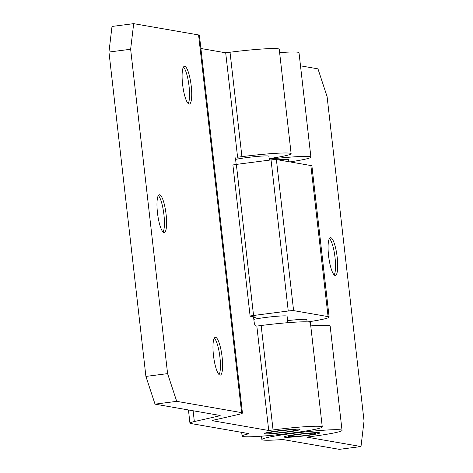 <?xml version="1.0" encoding="UTF-8"?>
<svg xmlns="http://www.w3.org/2000/svg" width="473" height="473" viewBox="0 0 473 473"><rect width="100%" height="100%" fill="white"/><g stroke="black" fill="none" stroke-linecap="round" stroke-linejoin="round"><path stroke-width="0.71" d="M214.352 338.13A19.05 4.186 -97.4 0 1 219.933 357.257A19.05 4.186 -97.4 0 1 219.064 374.604M158.349 195.544A19.05 4.186 -97.4 0 1 163.93 214.671A19.05 4.186 -97.4 0 1 163.061 232.018M183.471 67.077A19.05 4.186 -97.4 0 1 189.052 86.204A19.05 4.186 -97.4 0 1 188.183 103.552M182.602 84.425A19.05 4.186 -97.4 0 1 184.47 66.285A19.05 4.186 -97.4 0 1 191.216 85.926A19.05 4.186 -97.4 0 1 189.348 104.066A19.05 4.186 -97.4 0 1 182.602 84.425M213.483 355.477A19.05 4.186 -97.4 0 1 215.351 337.332A19.05 4.186 -97.4 0 1 222.103 356.973A19.05 4.186 -97.4 0 1 220.229 375.119A19.05 4.186 -97.4 0 1 213.483 355.477M157.479 212.891A19.05 4.186 -97.4 0 1 159.348 194.752A19.05 4.186 -97.4 0 1 166.1 214.393A19.05 4.186 -97.4 0 1 164.232 232.533A19.05 4.186 -97.4 0 1 157.479 212.891M299.533 429.283A17.927 1.188 173.5 0 0 280.075 430.572A17.927 1.188 173.5 0 0 264.372 433.552A17.927 1.188 173.5 0 0 264.839 433.765A17.927 1.188 173.5 0 0 284.297 432.47A17.927 1.188 173.5 0 0 300 429.496A17.927 1.188 173.5 0 0 299.533 429.283M243.157 436.561A40.341 2.678 173.5 0 0 286.928 433.658A40.341 2.678 173.5 0 0 322.267 426.959A40.341 2.678 173.5 0 0 321.214 426.48A40.341 2.678 173.5 0 0 273.057 429.933L268.723 430.495L212.442 420.704A8.963 0.597 -6.5 0 1 212.211 420.598A8.963 0.597 -6.5 0 1 213.465 420.142L238.031 414.59A31.372 2.081 173.5 0 0 242.43 413A31.372 2.081 173.5 0 0 241.614 412.633L176.713 401.341L155.032 404.143L219.933 415.436A8.963 0.597 -6.5 0 1 220.164 415.536A8.963 0.597 -6.5 0 1 218.91 415.992L194.344 421.549A31.372 2.081 173.5 0 0 189.945 423.134A31.372 2.081 173.5 0 0 190.761 423.506L248.118 433.481A13.445 0.893 -6.5 0 1 248.467 433.64A13.445 0.893 -6.5 0 1 246.876 434.255A40.341 2.678 173.5 0 0 242.105 436.088A40.341 2.678 173.5 0 0 243.157 436.561M322.267 426.959L310.371 322.539A40.341 2.678 173.5 0 0 309.318 322.06A40.341 2.678 173.5 0 0 261.161 325.513L256.827 326.074L255.556 325.856A4.482 0.987 -97.4 0 1 254.036 321.232L253.534 316.792M235.696 159.389A17.927 1.188 -6.5 0 1 253.729 156.764A17.927 1.188 -6.5 0 1 268.398 156.013A17.927 1.188 -6.5 0 1 268.865 156.22L269.308 160.146M236.175 164.427L235.814 161.269A4.482 0.987 -97.4 0 1 236.252 157.001A4.482 0.987 -97.4 0 1 236.323 157.001L237.588 157.225L241.922 156.664A40.341 2.678 -6.5 0 1 290.079 153.211A40.341 2.678 -6.5 0 1 291.132 153.684A40.341 2.678 -6.5 0 1 269.137 158.603M291.132 153.684L279.236 49.263A40.341 2.678 173.5 0 0 278.183 48.79A40.341 2.678 173.5 0 0 230.026 52.243L225.692 52.805L200.901 48.488M237.588 157.225L225.692 52.805M112 26.453L133.682 23.65L130.637 49.251L108.956 52.054L112 26.453M242.43 413L199.399 35.309A31.372 2.081 173.5 0 0 198.577 34.943L133.682 23.65M268.723 430.495L256.827 326.074M155.032 404.143L145.909 376.425L167.59 373.623L130.637 49.251M167.59 373.623L176.713 401.341M145.909 376.425L108.956 52.054M329.456 238.463A19.05 4.186 -97.4 0 1 335.032 257.584A19.05 4.186 -97.4 0 1 334.163 274.931M328.581 255.804A19.05 4.186 -97.4 0 1 330.456 237.665A19.05 4.186 -97.4 0 1 337.202 257.306A19.05 4.186 -97.4 0 1 335.333 275.452A19.05 4.186 -97.4 0 1 328.581 255.804M277.852 159.797A17.927 1.188 -6.5 0 1 288.169 159.454A17.927 1.188 -6.5 0 1 288.636 159.661L288.873 161.713M269.202 159.182A40.341 2.678 -6.5 0 1 309.85 156.652A40.341 2.678 -6.5 0 1 310.903 157.125A40.341 2.678 -6.5 0 1 289.919 161.896M310.903 157.125L299.007 52.704A40.341 2.678 173.5 0 0 297.955 52.231A40.341 2.678 173.5 0 0 279.614 52.615M319.305 432.724A17.927 1.188 173.5 0 0 299.852 434.013A17.927 1.188 173.5 0 0 284.149 436.993A17.927 1.188 173.5 0 0 284.616 437.206A17.927 1.188 173.5 0 0 304.068 435.911A17.927 1.188 173.5 0 0 319.772 432.931A17.927 1.188 173.5 0 0 319.305 432.724M262.935 440.002A40.341 2.678 173.5 0 0 278.727 439.795A13.445 0.893 -6.5 0 1 283.989 439.724L339.318 449.35L361 446.547L306.752 437.111L311.086 436.549A40.341 2.678 173.5 0 0 342.038 430.395A40.341 2.678 173.5 0 0 340.986 429.922A40.341 2.678 173.5 0 0 297.215 432.825A40.341 2.678 173.5 0 0 261.882 439.529A40.341 2.678 173.5 0 0 262.935 440.002M342.038 430.395L330.142 325.974A40.341 2.678 173.5 0 0 329.09 325.501A40.341 2.678 173.5 0 0 310.749 325.891M361 446.547L364.044 420.946L327.091 96.575L317.968 68.857L300.503 65.818M269.178 433.203A13.445 0.893 173.5 0 0 283.327 432.287A13.445 0.893 173.5 0 0 295.524 430.063A13.445 0.893 173.5 0 0 295.193 429.845A13.445 0.893 173.5 0 0 280.164 430.868A13.445 0.893 173.5 0 0 268.865 433.102A13.445 0.893 173.5 0 0 269.178 433.203M288.95 436.644A13.445 0.893 173.5 0 0 303.098 435.728A13.445 0.893 173.5 0 0 315.296 433.505A13.445 0.893 173.5 0 0 314.971 433.286A13.445 0.893 173.5 0 0 299.935 434.303A13.445 0.893 173.5 0 0 288.636 436.544A13.445 0.893 173.5 0 0 288.95 436.644M287.596 320.629A17.927 1.188 -6.5 0 1 306.398 319.417A17.927 1.188 -6.5 0 1 306.865 319.624L307.119 321.865M253.824 319.37A17.927 1.188 -6.5 0 1 271.863 316.739A17.927 1.188 -6.5 0 1 286.62 315.976A17.927 1.188 -6.5 0 1 287.087 316.189L287.832 322.692M307.852 321.9A40.341 2.678 173.5 0 0 329.131 317.087A40.341 2.678 173.5 0 0 328.079 316.614L293.603 310.619A4.482 0.296 173.5 0 0 288.252 311.003L253.558 315.479A4.482 0.296 173.5 0 0 250.122 316.165A4.482 0.296 173.5 0 0 250.235 316.218L255.869 317.2A40.341 2.678 173.5 0 0 253.617 317.513M329.131 317.087L311.914 166.011A40.341 2.678 173.5 0 0 310.867 165.538L276.386 159.543A4.482 0.296 173.5 0 0 271.035 159.921L236.346 164.403A4.482 0.296 173.5 0 0 232.905 165.089L250.122 316.165M273.057 429.933L261.161 325.513M241.922 156.664L230.026 52.243M246.876 434.255L246.764 433.244M241.614 412.633L198.577 34.943M218.91 415.992L218.822 415.241M194.344 421.549L193.114 410.771M328.079 316.614L310.867 165.538M293.603 310.619L276.386 159.543M288.252 311.003L271.035 159.921M253.558 315.479L236.346 164.403M242.105 436.088L241.679 432.363M189.945 423.134L188.443 409.955M261.882 439.529L261.498 436.177M295.524 430.063L296.216 429.194M315.296 433.505L315.994 432.635M288.636 436.544L287.761 435.852M268.865 433.102L267.99 432.411"/></g></svg>
